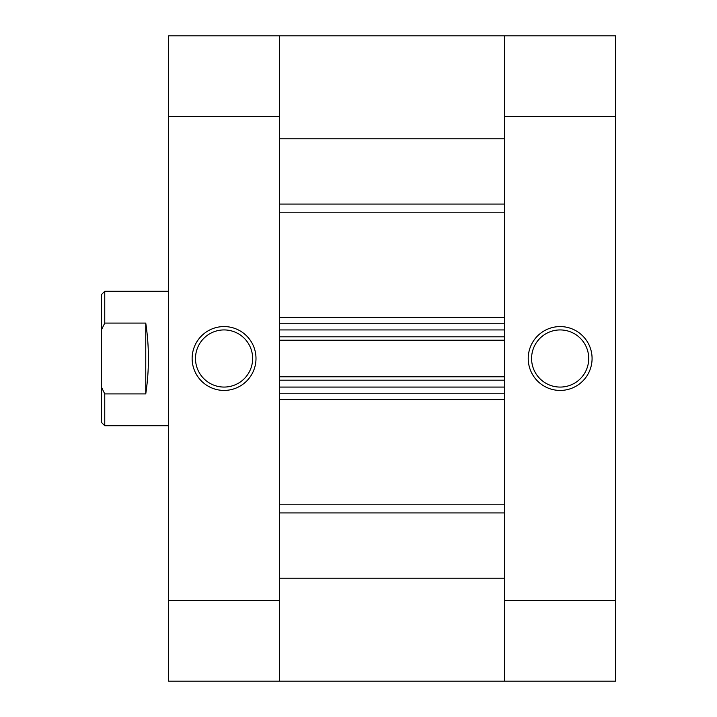 <?xml version="1.0" encoding="UTF-8"?>
<svg xmlns="http://www.w3.org/2000/svg" width="717" height="717" viewBox="0 0 717 717"><rect width="100%" height="100%" fill="white"/><g stroke="black" fill="none" stroke-linecap="round" stroke-linejoin="round"><path stroke-width="1.08" d="M224.062 326.567A31.933 31.933 0 0 1 255.996 358.5A31.933 31.933 0 0 1 224.062 390.424A31.933 31.933 0 0 1 192.138 358.5A31.933 31.933 0 0 1 224.062 326.567M224.062 387.063A28.563 28.563 0 0 0 252.635 358.5A28.563 28.563 0 0 0 224.062 329.928A28.563 28.563 0 0 0 195.499 358.5A28.563 28.563 0 0 0 224.062 387.063M279.522 600.487L279.522 681.15L168.612 681.15L168.612 600.487L279.522 600.487L279.522 116.513L168.612 116.513L168.612 600.487M168.612 116.513L168.612 35.85L279.522 35.85L279.522 116.513M560.156 390.433A31.933 31.933 0 0 1 528.223 358.5A31.933 31.933 0 0 1 560.156 326.576A31.933 31.933 0 0 1 592.081 358.5A31.933 31.933 0 0 1 560.156 390.433M560.156 329.937A28.563 28.563 0 0 0 531.584 358.5A28.563 28.563 0 0 0 560.156 387.072A28.563 28.563 0 0 0 588.72 358.5A28.563 28.563 0 0 0 560.156 329.937M504.696 116.513L504.696 35.85L615.607 35.85L615.607 116.513L504.696 116.513L504.696 600.487L615.607 600.487L615.607 116.513M615.607 600.487L615.607 681.15L504.696 681.15L504.696 600.487M279.522 35.85L504.696 35.85L279.522 35.85L504.696 35.85L504.696 138.811L279.522 138.811L279.522 35.85L504.696 35.85M279.522 681.15L279.522 578.189L504.696 578.189L504.696 681.15L279.522 681.15L504.696 681.15M279.522 380.18L279.522 387.072L504.696 387.072L504.696 380.18L279.522 380.18M279.522 336.82L279.522 329.937L504.696 329.937L504.696 336.82L279.522 336.82M504.696 393.794L279.522 393.794M279.522 376.819L504.696 376.819M279.522 323.215L504.696 323.215M504.696 340.181L279.522 340.181M101.393 422.358L101.393 387.019L104.754 393.911L104.754 425.719L101.393 422.358M168.612 425.719L104.754 425.719M168.612 291.281L104.754 291.281L104.754 323.089L101.393 329.981L101.393 294.642L104.754 291.281M145.757 323.089L145.757 393.911C149.297 370.304 149.297 346.696 145.757 323.089L104.754 323.089M145.757 393.911L104.754 393.911M101.393 329.981L101.393 387.019M279.522 317.434L504.696 317.434M504.696 212.196L279.522 212.196M279.522 504.804L504.696 504.804M504.696 399.566L279.522 399.566M504.696 512.924L279.522 512.924M279.522 204.076L504.696 204.076"/></g></svg>
